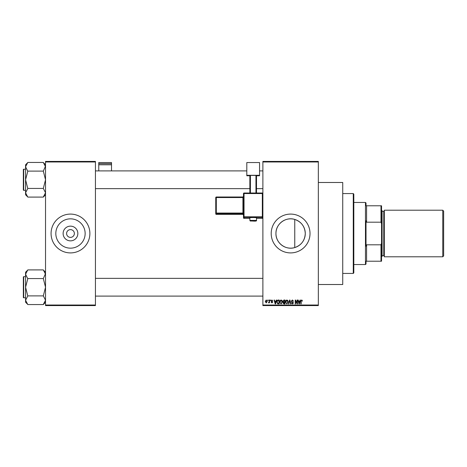 <?xml version="1.0" encoding="UTF-8"?>
<svg xmlns="http://www.w3.org/2000/svg" width="467" height="467" viewBox="0 0 467 467"><rect width="100%" height="100%" fill="white"/><g stroke="black" fill="none" stroke-linecap="round" stroke-linejoin="round"><path stroke-width="0.7" d="M77.843 233.5A7.361 7.361 0 0 1 70.482 240.861A7.361 7.361 0 0 1 63.115 233.5A7.361 7.361 0 0 1 70.482 226.139A7.361 7.361 0 0 1 77.843 233.5M66.6 233.5A3.882 3.882 0 0 0 70.482 237.382A3.882 3.882 0 0 0 74.364 233.5A3.882 3.882 0 0 0 70.482 229.618A3.882 3.882 0 0 0 66.6 233.5M55.818 233.5A14.658 14.658 0 0 0 70.482 248.158A14.658 14.658 0 0 0 85.14 233.5A14.658 14.658 0 0 0 70.482 218.842A14.658 14.658 0 0 0 55.818 233.5M51.072 233.5A19.41 19.41 0 0 0 70.482 252.91A19.41 19.41 0 0 0 89.886 233.5A19.41 19.41 0 0 0 70.482 214.09A19.41 19.41 0 0 0 51.072 233.5M294.759 247.563C285.711 250.516 275.647 242.957 275.95 233.5C275.658 224.032 285.711 216.484 294.759 219.437C301.355 221.784 304.858 226.472 305.272 233.5C304.863 240.528 301.355 245.216 294.759 247.563L294.759 219.437M305.272 233.5A14.658 14.658 0 0 1 290.614 248.158A14.658 14.658 0 0 1 275.95 233.5A14.658 14.658 0 0 1 290.614 218.842A14.658 14.658 0 0 1 305.272 233.5M271.204 233.5A19.41 19.41 0 0 0 290.614 252.91A19.41 19.41 0 0 0 310.018 233.5A19.41 19.41 0 0 0 290.614 214.09A19.41 19.41 0 0 0 271.204 233.5M318.336 182.486L342.731 182.486L342.731 284.514L318.336 284.514M318.336 161.973L262.886 161.973L262.886 161.419L318.336 161.419L318.336 305.581L262.886 305.581L262.886 305.027L318.336 305.027M267.725 300.036L268.081 300.036L268.081 300.59L267.725 300.59L267.725 300.036M270.148 300.036L270.498 300.036L270.498 300.59L270.148 300.59L270.148 300.036M276.277 300.036L276.651 300.036L275.577 303.918L275.203 303.918L274.076 300.036L274.45 300.036L274.754 301.197L275.974 301.197L276.277 300.036M282.097 300.596L282.447 301.927L281.081 303.97L279.721 301.974L280.072 300.579L281.087 299.989L282.097 300.596M287.894 300.596L288.244 301.927L286.878 303.97L285.518 301.974L285.874 300.579L286.884 299.989L287.894 300.596M292.418 299.989L293.585 301.297L292.383 300.439L291.671 301.104L293.486 302.908L292.482 303.97L291.42 302.809L292.47 303.515L293.019 302.499L291.852 302.038L291.32 301.116L292.418 299.989M300.071 300.036L300.439 300.036L299.37 303.918L298.997 303.918L297.87 300.036L298.238 300.036L298.547 301.197L299.767 301.197L300.071 300.036M262.886 161.973L262.886 305.027M302.149 300.263L302.359 301.197L301.577 300.439L301.197 300.736L301.145 303.918L300.795 303.918L300.795 301.285L301.594 299.989L302.149 300.263M297.117 300.036L297.467 300.036L297.467 303.918L297.094 303.918L295.605 300.806L295.605 303.918L295.249 303.918L295.249 300.036L295.629 300.036L297.117 303.147L297.117 300.036M289.587 300.036L289.931 300.036L290.976 303.918L290.614 303.918L289.779 300.491L288.845 303.918L288.478 303.918L289.587 300.036M283.924 300.036L285.016 300.036L285.016 303.918L283.918 303.918L282.949 302.943L283.329 302.131L282.85 301.18L283.924 300.036M278.186 300.036L279.219 300.036L279.219 303.918L277.672 303.848L276.849 302.003C276.756 300.894 277.205 300.24 278.186 300.036M271.905 299.989L272.769 300.894L271.882 300.392L271.409 300.83L272.716 302.108L271.922 302.914L271.105 302.102L271.911 302.511L272.366 302.167L271.053 300.9L271.905 299.989M269.138 300.036L269.494 300.036L269.494 302.861L269.138 302.412L268.718 302.914L268.385 302.762L269.074 302.079L269.138 300.036M266.243 299.989L267.223 301.448L266.243 302.914L265.256 301.478L266.243 299.989M95.431 305.581L45.527 305.581L45.527 305.027L95.431 305.027L95.431 305.581M95.431 161.973L45.527 161.973L45.527 161.419L95.431 161.419L95.431 305.027M45.527 161.973L45.527 305.027M299.318 302.779L299.645 301.653L298.664 301.653L299.154 303.515L299.318 302.779M286.878 303.515L287.888 301.921L286.884 300.439L285.874 301.986L286.026 302.867L286.878 303.515M284.666 303.468L284.666 302.307L283.632 302.342L283.306 302.879L284.666 303.468M284.666 301.851L284.666 300.491L283.551 300.538L283.2 301.174L283.965 301.851L284.666 301.851M281.081 303.515L282.091 301.921L281.087 300.439L280.077 301.986L280.229 302.867L281.081 303.515M278.869 303.468L278.869 300.491L278.233 300.491L277.345 301.057L277.205 302.003L277.737 303.387L278.869 303.468M275.524 302.779L275.857 301.653L274.87 301.653L275.367 303.515L275.524 302.779M266.248 302.511L266.867 301.448L266.231 300.392L265.612 301.448L266.248 302.511M353.268 193.577L353.823 194.132L353.823 272.868L353.268 273.423L353.268 193.577L342.731 193.577M45.527 194.774L43.314 197.092L27.787 197.092L25.568 192.76L27.787 188.534L25.568 179.772L27.787 171.319L25.568 166.777L27.787 162.446L43.314 162.446L45.527 166.777L45.486 166.194L43.314 171.109L27.787 171.109M27.787 196.986L25.568 194.774L25.568 164.769L27.787 162.551M23.35 170.344L23.35 169.568A0.333 0.333 0 0 1 23.683 169.235L23.683 190.308A0.333 0.333 0 0 1 23.35 189.976L23.35 169.568A0.333 0.333 0 0 1 23.683 169.235L25.568 169.235M23.683 190.308L25.568 190.308M43.314 171.109L45.527 179.772L43.314 188.429L27.787 188.429M43.314 188.429L45.527 192.76L43.314 196.986M43.314 162.551L45.527 164.769M366.023 261.222L366.577 261.222L366.023 261.222L366.023 263.995L365.468 264.55L353.823 264.55M366.577 244.807L380.99 244.807L381.545 243.249L381.545 261.222L366.577 261.222L366.577 244.807L366.023 246.202L366.023 220.798L366.577 222.193L366.577 205.778L366.023 205.778L366.023 203.005L365.468 202.45L353.823 202.45M365.468 264.55L365.468 202.45M366.577 205.778L381.545 205.778L381.545 243.249M381.545 223.751L380.99 222.193L380.99 205.778M366.577 222.193L380.99 222.193M380.99 261.222L380.99 244.807M443.65 211.102L443.65 255.898L442.763 256.786L442.763 210.214L443.65 211.102M381.545 210.214L382.099 210.769L382.099 256.231L381.545 256.786M442.763 256.786L384.318 256.786L384.318 210.214L442.763 210.214M23.35 189.976L23.35 189.199M45.527 302.231L43.314 304.554L27.787 304.554L25.568 300.223L27.787 295.996L25.568 287.228L27.787 278.776L25.568 274.24L27.787 269.908L43.314 269.908L45.527 274.24L45.486 273.65L43.314 278.571L27.787 278.571M27.787 304.449L25.568 302.231L25.568 272.226L27.787 270.008M23.35 277.801L23.35 277.024A0.333 0.333 0 0 1 23.683 276.692L23.683 297.765A0.333 0.333 0 0 1 23.35 297.432L23.35 277.024A0.333 0.333 0 0 1 23.683 276.692L25.568 276.692M23.683 297.765L25.568 297.765M43.314 278.571L45.527 287.228L43.314 295.891L27.787 295.891M43.314 295.891L45.527 300.223L43.314 304.449M43.314 270.014L45.527 272.226M23.35 297.432L23.35 296.656M111.514 163.648L111.514 162.551L98.759 162.551L98.759 163.648L111.514 163.648L111.514 170.899M111.514 164.798L98.759 164.798L98.759 170.899M98.759 164.798L98.759 163.648M253.184 217.529L249.857 217.645L249.857 220.418L256.511 220.418L256.511 217.645L253.184 217.529M243.482 194.546L243.482 217.815L243.482 193.566L244.037 193.542L244.037 216.816L262.331 216.816L262.331 193.542L244.037 193.542L244.037 193.011L262.331 193.011L262.331 193.542L262.886 193.566A0.555 0.555 0 0 0 262.331 193.011A0.555 0.555 180 0 1 262.886 193.566M259.559 175.294L246.81 175.294L246.81 162.551L259.559 162.551L259.559 175.767L256.511 175.767M249.857 175.767L246.81 175.767L246.81 175.294M249.857 193.011L249.857 175.434L250.411 175.417L250.411 193.011M255.957 193.011L255.957 175.417L250.411 175.417M255.957 175.417L256.511 175.434L256.511 193.011M215.754 213.822A0.555 0.555 0 0 0 216.309 214.376L242.928 214.376L242.928 213.629L216.309 213.629L216.309 214.376A0.555 0.555 -0 0 1 215.754 213.822L215.754 197.559L216.309 197.541L216.309 213.057L242.928 213.057L242.928 197.541L216.309 197.541L216.309 197.004L242.928 197.004L242.928 197.541L243.482 197.523M382.099 255.677L383.763 255.677L383.763 211.323L384.318 210.769M244.037 218.369L249.857 218.369L244.037 218.369A0.555 0.555 180 0 1 243.482 217.815A0.555 0.555 0 0 0 244.037 218.369L244.037 217.394L262.331 217.394A0.555 0.555 0 0 0 262.886 216.84L262.331 216.816L262.331 218.369A0.555 0.555 0 0 0 262.886 217.815A0.555 0.555 180 0 1 262.331 218.369L256.511 218.369L262.331 218.369M242.928 214.376L242.928 214.376A0.555 0.555 180 0 1 243.482 214.931L242.928 214.376L216.309 214.376M215.754 213.075A0.555 0.555 -0 0 0 216.309 213.629L216.309 213.057L215.754 213.075M216.309 197.004A0.555 0.555 -0 0 0 215.754 197.559A0.555 0.555 0 0 1 216.309 197.004L242.928 197.004L243.482 196.449A0.555 0.555 180 0 1 242.928 197.004M243.482 213.04L242.928 213.057L242.928 213.629A0.555 0.555 180 0 1 243.482 214.184M243.482 216.84A0.555 0.555 -0 0 0 244.037 217.394L244.037 216.816L243.482 216.84M244.037 193.011A0.555 0.555 0 0 0 243.482 193.566A0.555 0.555 0 0 1 244.037 193.011L262.331 193.011M353.268 273.423L342.731 273.423M262.886 170.899L259.559 170.899M246.81 170.899L95.431 170.899M262.886 188.645L256.511 188.645M249.857 188.645L95.431 188.645M95.431 296.101L262.886 296.101M95.431 278.355L262.886 278.355M383.763 255.677L384.318 256.231M382.099 211.323L383.763 211.323M249.857 220.418C250.878 221.411 248.888 220.827 253.184 221.072C255.7 221.241 256.809 221.025 256.511 220.418"/></g></svg>
